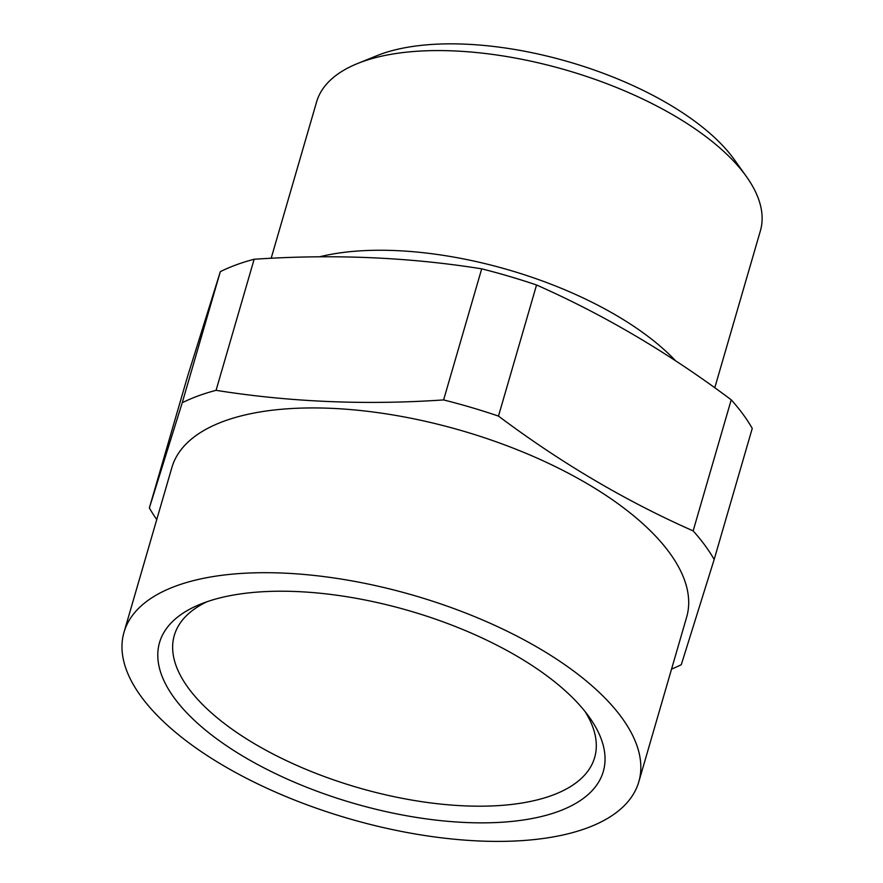 <?xml version="1.0" encoding="UTF-8"?>
<svg xmlns="http://www.w3.org/2000/svg" width="883" height="883" viewBox="0 0 883 883"><rect width="100%" height="100%" fill="white"/><g stroke="black" fill="none" stroke-linecap="round" stroke-linejoin="round"><path stroke-width="1.32" d="M714.17 559.48L752.25 428.398A305.01 132.273 -163.8 0 0 731.223 399.811C668.806 353.034 603.917 314.767 536.555 284.999L498.476 416.092C560.893 462.858 625.782 501.125 693.144 530.893A305.01 132.273 16.2 0 1 714.17 559.48L681.29 664.689A305.01 132.273 16.2 0 1 671.544 669.115M536.555 284.999A305.01 132.273 -163.8 0 0 481.699 268.84L443.608 399.922A305.01 132.273 16.2 0 1 498.476 416.092M731.223 399.811L693.144 530.893M481.699 268.84C408.663 257.152 332.814 253.951 254.149 259.249A305.01 132.273 -163.8 0 0 220.32 271.666L187.439 376.875L149.359 507.957L182.229 402.747A305.01 132.273 16.2 0 1 216.07 390.33C289.79 402.041 365.639 405.242 443.608 399.922M156.755 519.557A305.01 132.273 16.2 0 1 149.359 507.957M220.32 271.666L182.229 402.747M254.149 259.249L216.07 390.33M621.4 717.162A268.035 116.236 -163.8 0 0 347.229 580.065A268.035 116.236 -163.8 0 0 124.006 632.261A268.035 116.236 -163.8 0 0 348.973 818.662A268.035 116.236 -163.8 0 0 638.806 781.819A268.035 116.236 -163.8 0 0 621.4 717.162M296.478 591.544A231.07 100.209 16.2 0 1 589.369 717.239A231.07 100.209 16.2 0 1 353.454 803.265A231.07 100.209 16.2 0 1 200.353 604.226A231.07 100.209 16.2 0 1 296.478 591.544M675.65 360.86A231.07 100.209 -163.8 0 0 319.624 256.787M714.777 387.78L760.373 230.871A231.07 100.209 -163.8 0 0 746.433 176.6A231.07 100.209 -163.8 0 0 745.373 175.121A231.07 100.209 -163.8 0 0 453.542 50.905A231.07 100.209 -163.8 0 0 357.427 63.576A231.07 100.209 -163.8 0 0 316.589 101.931L271.169 258.266M357.427 63.576L376.555 55.817A212.582 92.185 16.2 0 1 464.988 44.15A212.582 92.185 16.2 0 1 734.446 159.79L746.433 176.6M206.964 601.753A218.863 94.911 -163.8 0 0 174.293 635.429A218.863 94.911 -163.8 0 0 464.922 805.881A218.863 94.911 -163.8 0 0 594.645 757.548A218.863 94.911 -163.8 0 0 585.109 711.61M638.806 781.819L686.665 617.074A268.035 116.236 -163.8 0 0 669.27 552.416A268.035 116.236 -163.8 0 0 239.723 416.279A268.035 116.236 -163.8 0 0 171.876 467.515L124.006 632.261"/></g></svg>
